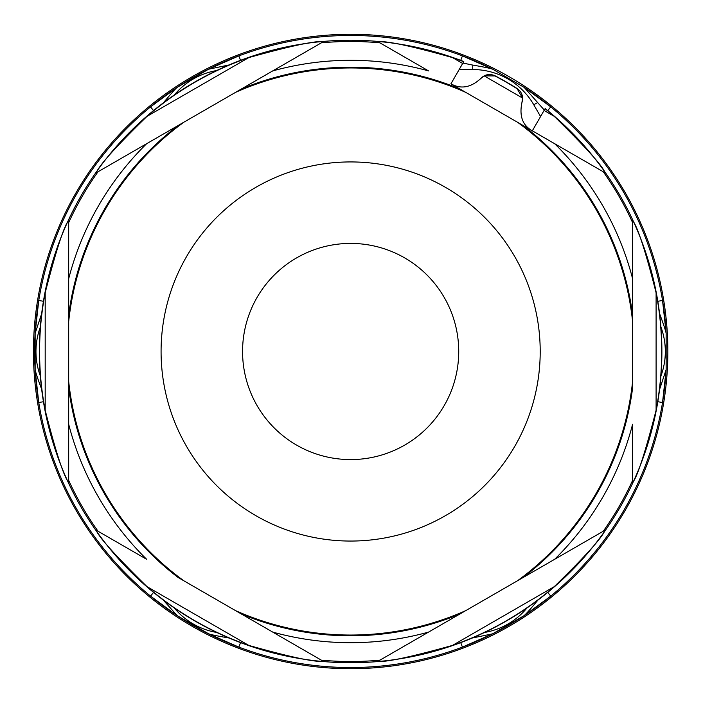 <?xml version="1.0" encoding="UTF-8"?>
<svg xmlns="http://www.w3.org/2000/svg" width="703" height="703" viewBox="0 0 703 703"><rect width="100%" height="100%" fill="white"/><g stroke="black" fill="none" stroke-linecap="round" stroke-linejoin="round"><path stroke-width="1.05" d="M458.725 351.5A108.086 108.086 0 0 1 296.604 445.104A108.086 108.086 0 0 1 296.604 257.896A108.086 108.086 0 0 1 458.725 351.5M632.603 278.748A291.2 291.2 0 0 0 554.632 143.693L532.32 130.811C522.61 125.459 519.139 116.065 521.925 102.612L521.969 102.489C523.577 96.759 521.986 92.119 517.206 88.578A311.236 311.236 0 0 0 495.061 75.792C489.604 73.428 484.789 74.369 480.632 78.622L480.553 78.718C470.659 87.655 460.79 89.351 450.931 83.815L460.008 89.061A284.311 284.311 0 0 0 241.278 89.061L321.297 42.865A310.032 310.032 0 0 1 379.989 42.865L428.619 70.933A291.2 291.2 0 0 0 272.667 70.933L178.044 125.565A284.311 284.311 0 0 0 68.683 314.997L68.683 388.003A284.311 284.311 0 0 0 178.044 577.435L241.278 613.939A284.311 284.311 0 0 0 460.008 613.939L378.082 661.242C385.235 662.49 410.042 657.217 452.495 645.407A311.051 311.051 0 0 0 554.245 586.662C584.914 556.776 601.891 537.927 605.169 530.132L523.243 577.435A284.311 284.311 0 0 0 632.603 388.003L632.603 314.997A284.311 284.311 0 0 0 523.243 125.565L603.262 171.769A310.032 310.032 0 0 1 632.603 222.596L632.603 323.011M466.924 93.051L450.931 83.815L463.69 61.715A311.051 311.051 0 0 0 452.495 57.593C411.281 45.976 386.474 40.695 378.082 41.758L379.989 42.865M379.989 660.135A310.032 310.032 0 0 1 321.297 660.135L235.575 610.643A283.546 283.546 0 0 0 465.711 610.643L523.243 577.435M460.008 613.939L465.711 610.643L460.008 613.939M178.044 577.435L183.747 580.722A283.546 283.546 0 0 1 68.683 381.421L68.683 424.252A291.2 291.2 0 0 0 146.655 559.307L98.025 531.231A310.032 310.032 0 0 1 68.683 480.404L68.683 388.003M321.297 42.865L323.204 41.758C316.06 40.51 291.253 45.783 248.792 57.593A311.051 311.051 0 0 0 147.041 116.338C116.373 146.224 99.395 165.073 96.118 172.868L183.747 122.278A283.546 283.546 0 0 0 68.683 321.579L68.683 220.391C64.026 225.962 56.187 250.083 45.185 292.756A311.051 311.051 0 0 0 45.185 410.244C55.739 451.748 63.569 475.869 68.683 482.61L68.683 480.404M235.549 92.365L224.688 98.64M241.278 89.061L235.575 92.357A283.546 283.546 0 0 1 465.711 92.357L460.008 89.061M632.603 388.003L632.603 381.421A283.546 283.546 0 0 1 517.54 580.722M603.262 171.769L605.169 172.868C602.673 166.049 585.704 147.208 554.245 116.338A311.051 311.051 42.2 0 0 545.08 108.71L532.32 130.811L465.711 92.357M516.327 581.425L554.632 559.307A291.2 291.2 0 0 0 632.603 424.252L632.603 482.61C637.261 477.038 645.099 452.917 656.101 410.244A311.051 311.051 0 0 0 656.101 292.756C645.556 251.252 637.718 227.131 632.603 220.391L632.603 222.596M632.603 381.395L632.603 368.847M632.603 480.404A310.032 310.032 0 0 1 603.262 531.231M98.025 531.231L96.118 530.132C98.613 536.951 115.582 555.792 147.041 586.662A311.051 311.051 0 0 0 248.792 645.407C290.005 657.024 314.812 662.305 323.204 661.242L321.297 660.135M183.773 580.74L194.643 587.014M68.683 222.596A310.032 310.032 120 0 1 98.025 171.769M545.08 108.71L545.177 108.543A311.236 311.236 0 0 1 603.112 533.515A311.236 311.236 0 0 1 181.611 612.84A311.236 311.236 0 0 1 463.778 61.548L463.69 61.715M521.925 102.612L522.584 98.06L517.144 88.754A311.051 311.051 0 0 0 494.938 75.942L484.165 75.871L480.536 78.718M523.243 125.565L517.54 122.278A283.546 283.546 0 0 1 632.603 321.579M40.37 376.026A70.493 70.493 0 0 1 40.37 326.974M216.744 632.463A70.493 70.493 0 0 1 174.265 607.946M527.022 607.946A70.493 70.493 0 0 1 484.543 632.463M660.917 326.974A70.493 70.493 0 0 1 660.917 376.026M459.173 69.535L472.732 69.535A70.493 70.493 0 0 1 533.779 104.782L540.563 116.531M174.265 95.054A70.493 70.493 0 0 1 216.744 70.537M472.117 638.06L492.399 633.869M208.932 633.921C213.475 635.354 223.352 637.015 228.554 637.92L229.169 638.06M163.21 599.975L176.998 615.441M35.212 369.971C36.213 374.594 39.737 384.04 41.547 388.979L41.741 389.576M41.741 313.424L35.229 333.081M176.91 87.567C173.404 90.775 167.024 98.508 163.641 102.55L163.21 103.025M229.169 64.94L208.888 69.149M492.364 69.096C487.864 67.655 477.917 65.985 472.732 65.08L462.908 63.059M544.307 110.055L524.306 87.55M666.084 333.011C665.056 328.363 661.549 318.977 659.739 314.021L659.546 313.415M659.546 389.576L666.04 369.91M524.35 615.441C527.856 612.26 534.271 604.483 537.646 600.45L538.076 599.975M657.806 301.271L662.534 300.497L666.136 333.002L666.136 369.919L662.534 402.503L657.806 401.729M547.725 592.392L550.757 596.109L524.394 615.485L492.434 633.939M666.136 369.919A316.034 316.034 0 0 1 462.425 647.103L460.729 642.621M492.416 633.948L462.425 647.103A316.034 316.034 0 0 1 238.862 647.103L208.914 633.974L176.945 615.512L150.53 596.109L153.57 592.401M240.558 642.621L238.862 647.103A316.034 316.034 0 0 1 38.753 402.503L35.15 369.98L35.15 333.073M43.481 401.729L38.753 402.503A316.034 316.034 0 0 1 38.753 300.497L43.481 301.271M35.15 333.055L38.753 300.497A316.034 316.034 0 0 1 150.53 106.891L176.884 87.523L208.853 69.061L238.862 55.897L240.558 60.379M153.57 110.608L150.53 106.891A316.034 316.034 0 0 1 462.425 55.897L492.39 69.035L524.35 87.488L550.757 106.891L547.725 110.608M460.729 60.379L462.425 55.897A316.034 316.034 0 0 1 492.39 69.035M524.35 87.488A316.034 316.034 0 0 1 666.136 333.002M667.85 351.5A317.202 317.202 0 0 1 192.042 626.206A317.202 317.202 0 0 1 192.042 76.794A317.202 317.202 0 0 1 667.85 351.5M186.48 256.718A189.555 189.555 0 0 0 350.648 541.055A189.555 189.555 0 0 0 514.807 256.718A189.555 189.555 0 0 0 186.48 256.718M452.495 57.593L462.671 63.472M272.667 632.067A291.2 291.2 0 0 0 428.619 632.067M146.655 143.693A291.2 291.2 0 0 0 68.683 278.748M147.041 116.338L248.792 57.593M656.101 292.756L656.101 410.244M554.245 586.662L452.495 645.407M248.792 645.407L147.041 586.662M45.185 410.244L45.185 292.756M484.165 75.871L522.584 98.06M544.069 110.459L554.245 116.338M472.732 65.08L472.732 69.535M533.779 104.782L537.646 102.55"/></g></svg>
